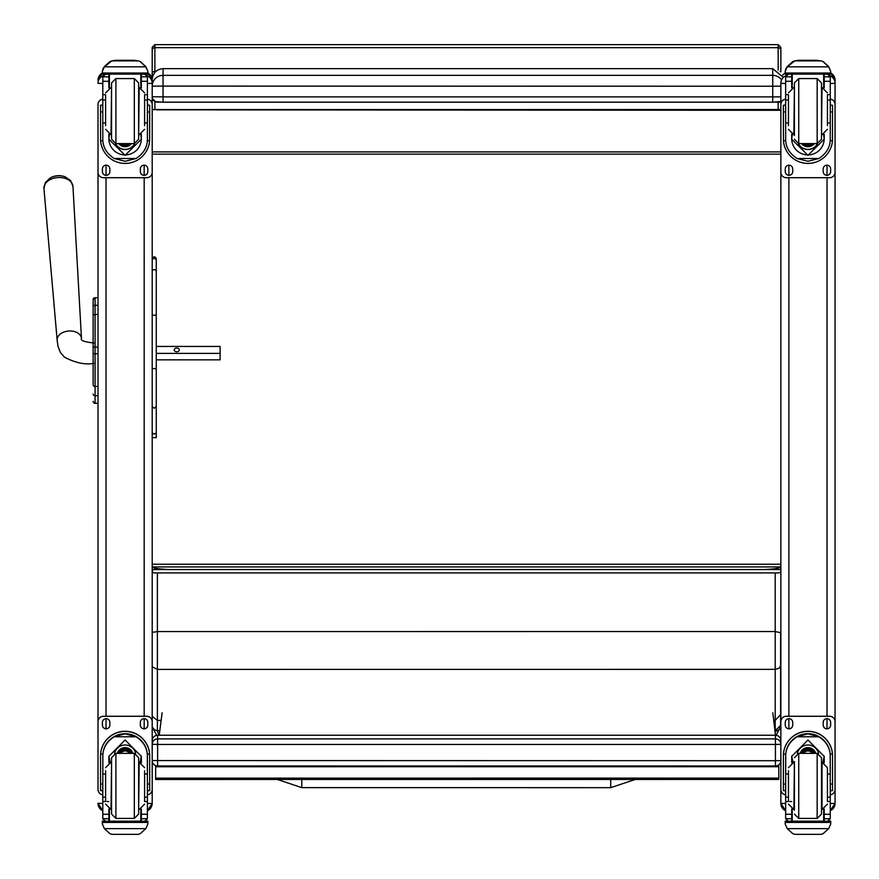 <?xml version="1.0" encoding="UTF-8"?>
<svg xmlns="http://www.w3.org/2000/svg" width="879" height="879" viewBox="0 0 879 879"><rect width="100%" height="100%" fill="white"/><g stroke="black" fill="none" stroke-linecap="round" stroke-linejoin="round"><path stroke-width="1.32" d="M301.783 785.881L301.794 779.475L301.783 785.881M635.209 779.464L610.696 787.672L301.783 787.639L301.794 779.475M780.618 697.871L780.618 714.638L775.201 720.362L775.201 730.801L780.618 725.417L780.618 700.838M780.618 714.638L780.618 665.744L779.036 668.304L775.201 669.358L775.201 720.362L773.74 720.362M780.618 665.744L780.618 632.726L775.201 631.54L775.201 669.358L157.385 669.391L157.385 631.572L775.201 631.54L775.19 572.91M780.618 632.726L780.618 631.979M774.959 730.801L775.201 730.801A1366.175 3.274 90 0 0 775.223 731.559L779.409 729.559L780.618 725.417M775.223 731.559L775.113 732.108M158.879 735.251L157.418 730.834L154.221 729.691L152.199 726.944M152.463 622.299L152.199 623.046M152.199 632.408L157.385 631.572L157.374 572.91M152.199 666.831L157.385 669.391L157.385 720.395L161.143 720.395M152.199 716.33L157.385 720.395L157.385 730.834L159.78 730.834M780.86 566.933L780.86 566.933C780.464 568.087 775.047 568.955 764.598 569.548L168.46 569.548C158 568.955 152.583 568.087 152.199 566.933L780.86 566.933M780.86 50.07L780.86 66.332M776.102 109.831L779.926 109.831M779.926 110.293L156.956 109.831M764.598 109.831L168.46 109.831M772.729 102.228L780.86 101.426A5.417 5.417 0 0 1 778.146 102.151L157.627 102.151A5.417 5.417 180 0 1 152.199 96.734L163.044 96.888L163.044 102.228L772.729 102.228L772.729 96.888L163.044 96.888L163.044 68.661C156.462 69.298 152.847 72.913 152.199 79.495L152.199 73.693M152.199 66.332L152.199 68.98M780.86 569.548L154.891 569.548A2.692 1.67 0 0 0 152.199 571.207L152.199 564.219L780.86 564.219M780.86 151.913L152.199 151.913M780.86 154.144L152.199 154.144M162.132 712.748L159.209 735.251M775.487 735.251L772.839 712.726M778.816 764.796L778.816 779.453L155.649 779.486L155.649 765.609M778.816 778.113L155.649 778.146M93.13 311.781L93.13 312.528M93.13 317.121L93.13 383.716M93.13 317.231L93.13 342.975M93.13 363.368L93.13 383.947M93.13 306.914L93.13 316.11A1.956 1.648 180 0 1 95.086 314.462L95.086 305.255A1.956 1.648 180 0 0 93.13 306.914L93.13 299.662A1.956 1.956 180 0 1 95.086 297.706L98.008 297.706L98.008 172.284L98.008 787.54M93.13 401.307A1.956 1.956 -0 0 0 95.086 403.263L98.008 403.318L98.008 725.285M93.196 401.868L93.13 401.362A1.956 1.956 -0 0 0 95.086 403.318L94.482 403.219M65.255 176.866A13.185 8.955 175.9 0 0 50.213 177.943L45.378 182.535L43.95 188.545A14.547 9.878 -4.1 0 1 57.739 177.558A14.547 9.878 -4.1 0 1 72.957 186.48L70.694 180.722L65.255 176.866A17.613 17.613 0 0 0 50.213 177.943M156.264 353.391L220.102 353.391L220.102 346.436L156.264 346.436M179.294 349.919A2.538 1.857 180 0 1 176.745 351.776A2.538 1.857 180 0 1 174.207 349.919A2.538 1.857 180 0 1 176.745 348.051A2.538 1.857 180 0 1 179.294 349.919M156.264 400.374L156.264 359.841L220.102 359.841L220.102 353.391M152.199 799.418L152.199 803.362L147.408 803.516M102.799 794.825A5.417 5.417 0 0 1 98.008 789.441L98.008 721.67A5.417 5.417 0 0 1 103.425 716.253L146.782 716.253A5.417 5.417 0 0 1 152.199 721.67L152.199 80.165A8.021 8.021 0 0 0 147.87 73.045L152.199 80.165M152.199 803.263L152.199 789.441A5.417 5.417 0 0 1 147.408 794.825M102.799 803.516L98.008 803.263M98.008 110.073L98.008 104.568A5.417 5.417 0 0 1 102.799 99.184M785.65 803.516L780.86 803.362L780.86 799.418M785.782 75.814A8.021 8.021 0 0 0 780.86 83.219L780.86 104.568A5.417 5.417 0 0 1 785.65 99.184M830.259 99.184A5.417 5.417 0 0 1 835.05 104.568L835.05 172.284A5.417 5.417 0 0 1 829.633 177.712L786.276 177.712A5.417 5.417 0 0 1 780.86 172.284L780.86 803.263M835.05 799.418L835.05 803.362L830.259 803.516M835.05 803.263L835.05 789.441A5.417 5.417 0 0 1 830.259 794.825M785.65 794.825A5.417 5.417 0 0 1 780.86 789.441L780.86 721.67A5.417 5.417 0 0 1 786.276 716.253L829.633 716.253A5.417 5.417 0 0 1 835.05 721.67L835.05 80.209M152.199 79.495L152.199 83.329L147.408 83.516M781.574 79.89A10.834 10.724 180 0 0 772.729 75.363L163.044 75.363A10.834 10.724 180 0 0 152.199 86.087L772.729 86.23L772.729 96.888L780.86 96.833M780.86 50.323L780.86 47.334L778.168 44.653L778.168 47.675A2.692 2.637 0 0 1 780.86 50.323L780.86 71.781L780.145 71.595M780.86 109.831L152.199 109.556L780.86 109.545M780.86 571.24A2.692 1.67 0 0 1 778.168 572.91L154.891 572.91A2.692 1.67 0 0 1 152.199 571.24M154.891 72.353L154.891 44.653L152.199 47.334L152.199 109.545M105.612 774.025L102.799 774.025L102.799 756.369C102.843 748.216 106.634 741.678 114.171 736.778L125.104 733.833L136.036 736.778L114.171 736.778M136.036 736.778C143.574 741.678 147.364 748.216 147.408 756.369L147.408 774.025L144.595 774.025M141.343 762.708L141.343 756.369L125.104 739.986L108.864 756.369L108.864 762.708M149.683 790.639L147.518 790.639L149.683 790.639L149.683 755.841A24.579 24.579 180 0 0 125.104 731.262A24.579 24.579 180 0 0 100.525 755.841L100.525 790.639L102.689 790.639L100.525 790.639M105.612 797.176L102.799 797.176L102.876 754.127L100.591 754.127L100.525 755.995M100.591 754.127A24.579 24.579 0 0 1 125.104 731.416A24.579 24.579 0 0 1 149.617 754.127L147.331 754.127L147.408 797.176L144.595 797.176M149.683 755.995L149.617 754.127M147.408 797.176L147.408 818.569A2.703 2.703 -50.9 0 1 147.408 818.723L144.705 821.206L141.343 821.206L144.705 821.206M147.408 818.723L141.343 818.723L141.343 821.206M104.37 828.633L109.952 833.666L111.875 834.347L138.344 834.347L140.266 833.666L145.837 828.633L104.37 828.633L102.349 824.019L102.349 821.107L104.711 821.107L102.349 821.107M111.864 834.347L138.333 834.347M102.876 754.127A22.305 22.294 0 0 1 125.104 733.701A22.305 22.294 0 0 1 147.331 754.127M141.343 818.723L141.343 809.065M141.343 756.204L140.058 762.335M110.15 762.335L108.864 756.204M141.343 756.105A16.24 16.229 0 0 1 139.992 762.324M110.216 762.324A16.24 16.229 0 0 1 108.875 756.105M114.501 753.6A10.834 10.834 0 0 1 135.707 753.6M109.392 809.262L109.392 821.151L140.816 821.151L140.816 809.262M145.507 821.107L147.87 821.107L147.87 824.019L145.837 828.633M102.799 797.176L102.799 818.569A2.703 2.703 50.9 0 0 102.799 818.723L105.436 821.206L108.864 821.206L105.513 821.206M108.864 821.206L108.864 809.065M98.008 721.725A5.417 5.417 0 0 1 103.425 716.308L146.782 716.308A5.417 5.417 0 0 1 152.199 721.725L152.199 789.441M140.343 725.109L140.343 722.395A3.725 3.725 0 0 1 144.068 718.67A3.725 3.725 0 0 1 147.804 722.395L147.804 725.109A3.725 3.725 0 0 1 144.068 728.834A3.725 3.725 0 0 1 140.343 725.109M102.414 725.109L102.414 722.395A3.725 3.725 0 0 1 106.139 718.67A3.725 3.725 0 0 1 109.864 722.395L109.864 725.109A3.725 3.725 0 0 1 106.139 728.834A3.725 3.725 0 0 1 102.414 725.109M147.804 725.054A3.725 3.725 0 0 1 144.068 728.779A3.725 3.725 0 0 1 140.343 725.054M109.864 725.054A3.725 3.725 0 0 1 106.139 728.779A3.725 3.725 0 0 1 102.414 725.054M129.455 753.369A5.12 5.109 180 0 0 120.764 753.369M129.938 753.369A5.538 5.538 180 0 0 120.269 753.369M130.367 753.369A5.922 5.922 180 0 0 119.841 753.369M130.85 753.369A6.351 6.351 180 0 0 119.357 753.369M111.556 757.72L111.556 814.075L115.896 818.404L115.896 753.38L111.556 757.72M111.556 761.511L111.556 810.273M134.322 818.404L134.322 753.38L138.651 757.709L138.651 814.075L134.322 818.404L115.896 818.404M144.595 801.011L144.595 770.729M105.612 770.729L105.612 801.011M147.408 779.387L147.518 792.386M102.689 792.386L102.799 779.387M788.463 774.025L785.65 774.025L785.65 756.369C785.694 748.216 789.485 741.678 797.022 736.778L807.955 733.833L818.887 736.778L797.022 736.778M818.887 736.778C826.425 741.678 830.215 748.216 830.259 756.369L830.259 774.025L827.436 774.025M824.194 762.708L824.194 756.369L807.955 739.986L791.715 756.369L791.715 762.708M832.534 790.639L830.369 790.639L832.534 790.639L832.534 755.841A24.579 24.579 180 0 0 807.955 731.262A24.579 24.579 180 0 0 783.376 755.841L783.376 790.639L785.54 790.639L783.376 790.639M788.463 797.176L785.65 797.176L785.727 754.127L783.442 754.127L783.376 755.995M783.442 754.127A24.579 24.579 0 0 1 807.955 731.416A24.579 24.579 0 0 1 832.468 754.127L830.183 754.127L830.259 797.176L827.436 797.176M832.534 755.995L832.468 754.127M830.259 797.176L830.259 818.569A2.703 2.703 -50.9 0 1 830.259 818.723L827.546 821.206L824.194 821.206L827.546 821.206M830.259 818.723L824.194 818.723L824.194 821.206M787.221 828.633L792.792 833.666L794.726 834.347L821.195 834.347L823.107 833.666L828.688 828.633L787.221 828.633L785.189 824.019L785.189 821.107L787.551 821.107M794.715 834.347L821.184 834.347M785.727 754.127A22.305 22.294 0 0 1 807.955 733.701A22.305 22.294 0 0 1 830.183 754.127M824.194 818.723L824.194 809.065M824.183 756.204L822.909 762.335M792.99 762.335L791.715 756.204M824.183 756.105A16.24 16.229 0 0 1 822.843 762.324M793.067 762.324A16.24 16.229 0 0 1 791.715 756.105M797.352 753.6A10.834 10.834 0 0 1 818.558 753.6M792.232 809.262L792.232 821.151L823.667 821.151L823.667 809.262M830.71 821.107L828.348 821.107L830.71 821.107L830.71 824.019L828.688 828.633M785.65 797.176L785.65 818.569A2.703 2.703 50.9 0 0 785.65 818.723L788.287 821.206L791.715 821.206L788.353 821.206M791.715 821.206L791.715 809.065M780.86 721.725A5.417 5.417 0 0 1 786.276 716.308L829.633 716.308A5.417 5.417 0 0 1 835.05 721.725L835.05 789.441M823.194 725.109L823.194 722.395A3.725 3.725 0 0 1 826.919 718.67A3.725 3.725 0 0 1 830.644 722.395L830.644 725.109A3.725 3.725 0 0 1 826.919 728.834A3.725 3.725 0 0 1 823.194 725.109M785.255 725.109L785.255 722.395A3.725 3.725 0 0 1 788.979 718.67A3.725 3.725 0 0 1 792.715 722.395L792.715 725.109A3.725 3.725 0 0 1 788.979 728.834A3.725 3.725 0 0 1 785.255 725.109M830.644 725.054A3.725 3.725 0 0 1 826.919 728.779A3.725 3.725 0 0 1 823.194 725.054M792.715 725.054A3.725 3.725 0 0 1 788.979 728.779A3.725 3.725 0 0 1 785.255 725.054M812.295 753.369A5.12 5.109 180 0 0 803.604 753.369M812.789 753.369A5.538 5.538 180 0 0 803.12 753.369M813.218 753.369A5.922 5.922 180 0 0 802.692 753.369M813.701 753.369A6.351 6.351 180 0 0 802.208 753.369M794.407 761.5L794.407 810.273M794.407 757.709L798.736 753.369L798.736 818.404L794.407 814.075M817.162 818.404L817.162 753.38L821.502 757.709L821.502 814.075L817.162 818.404L798.736 818.404M827.436 801.011L827.436 767.675L822.019 762.258L822.019 809.515L827.436 804.098M788.463 770.729L788.463 801.011M830.259 779.387L830.369 792.386M785.54 792.386L785.65 779.387M144.595 123.005L147.408 123.005L147.408 139.223C147.364 147.145 143.574 153.572 136.036 158.495L125.104 161.275L114.171 158.495L136.036 158.495M114.171 158.495C106.634 153.572 102.843 147.145 102.799 139.223L102.799 123.005L105.612 123.005M108.864 134.267L108.864 139.223L125.104 155.297L141.343 139.223L141.343 134.267M147.364 140.717L149.617 140.717L149.683 105.26L147.518 105.26L149.683 105.271M149.617 140.717A24.579 24.579 0 0 1 125.104 163.417A24.579 24.579 0 0 1 100.591 140.717L102.854 140.717M100.525 105.271L102.689 105.271L100.525 105.26L100.591 140.717M105.612 100.019L102.799 100.019L102.799 76.66L103.085 75.473L105.513 74.023M144.705 74.023L147.134 75.473L147.408 76.66L147.408 123.005M102.799 76.978A2.703 2.703 56.8 0 1 102.799 76.825L108.864 76.825L108.864 74.122M141.343 87.911L141.343 74.122M102.799 76.825L105.513 74.21L108.864 74.21M103.173 68.32L102.349 71.408L104.37 66.595L109.952 61.563L111.875 60.882L104.37 66.826L145.837 66.826L147.87 71.408L147.87 74.122L102.349 74.122L102.349 73.023L147.87 73.023M147.87 71.408L145.837 66.595L140.266 61.563L138.333 60.904L140.266 61.563M145.837 66.826L140.266 61.717M108.864 76.825L108.864 87.911M108.864 138.893L109.468 134.487M140.739 134.487L141.343 138.893M141.343 138.794A16.24 16.229 0 0 1 125.104 154.924A16.24 16.229 0 0 1 108.864 138.794M134.773 143.585A10.834 10.834 0 0 1 115.435 143.585M134.685 143.596A10.834 10.834 0 0 1 115.523 143.596M109.392 74.122L109.392 87.724M140.816 74.122L140.816 87.724M102.349 71.408L102.349 73.023M144.595 100.019L147.408 100.019M102.799 100.019L102.799 123.005M141.343 76.825L147.408 76.825A2.703 2.703 -56.8 0 1 147.408 76.978M147.408 76.825L144.705 74.122M103.173 68.529L104.37 66.826M147.408 99.184A5.417 5.417 0 0 1 152.199 104.568L152.199 172.284A5.417 5.417 0 0 1 146.782 177.712L103.425 177.712A5.417 5.417 0 0 1 98.008 172.284L98.008 104.513A5.417 5.417 0 0 1 102.799 99.129M109.864 168.9L109.864 171.614A3.725 3.725 0 0 1 106.139 175.339A3.725 3.725 0 0 1 102.414 171.614L102.414 168.9A3.725 3.725 0 0 1 106.139 165.175A3.725 3.725 0 0 1 109.864 168.9M147.804 168.9L147.804 171.614A3.725 3.725 0 0 1 144.068 175.339A3.725 3.725 0 0 1 140.343 171.614L140.343 168.9A3.725 3.725 0 0 1 144.068 165.175A3.725 3.725 0 0 1 147.804 168.9M102.414 105.26L102.414 105.249A3.725 3.725 0 0 1 102.799 103.59M147.804 105.249L147.804 105.26A3.725 3.725 0 0 0 147.408 103.59M147.408 99.129A5.417 5.417 0 0 1 152.199 104.513L152.199 104.568M109.864 171.559A3.725 3.725 0 0 1 106.139 175.284A3.725 3.725 0 0 1 102.414 171.559M147.804 171.559A3.725 3.725 0 0 1 144.068 175.284A3.725 3.725 0 0 1 140.343 171.559M123.499 143.607A5.12 5.109 180 0 0 126.708 143.607M123.071 143.607A5.12 5.109 180 0 0 127.147 143.607M122.137 143.607A5.538 5.538 180 0 0 128.07 143.607M121.478 143.607A5.922 5.922 180 0 0 128.73 143.607M120.83 143.607A6.351 6.351 180 0 0 129.378 143.607M138.651 139.267L138.651 82.912L138.651 139.267L134.322 143.607L134.322 78.572L138.651 82.912M111.556 135.476L111.556 86.702M115.896 78.572L115.896 143.607L111.556 139.278L111.556 82.912L115.896 78.572L134.322 78.572M105.612 95.47L105.612 125.708M144.595 125.708L144.595 95.47M102.799 104.59L102.799 117.599M147.408 104.59L147.408 117.599M827.436 123.005L830.259 123.005L830.259 139.223C830.215 147.145 826.425 153.572 818.887 158.495L807.955 161.275L797.022 158.495L818.887 158.495M797.022 158.495C789.485 153.572 785.694 147.145 785.65 139.223L785.65 123.005L788.463 123.005M791.715 134.267L791.715 139.223L807.955 155.297L824.194 139.223L824.194 134.267M830.205 140.717L832.468 140.717L832.534 105.26L830.369 105.26L832.534 105.271M832.468 140.717A24.579 24.579 0 0 1 807.955 163.417A24.579 24.579 0 0 1 783.442 140.717L785.694 140.717M783.376 105.271L785.54 105.271L783.376 105.26L783.442 140.717M788.463 100.019L785.65 100.019L785.65 76.66L785.925 75.473L788.353 74.023M827.546 74.023L829.974 75.473L830.259 76.66L830.259 123.005M785.65 76.978A2.703 2.703 56.8 0 1 785.65 76.825L791.715 76.825L791.715 74.122M824.194 87.911L824.194 74.122M785.65 76.825L788.353 74.21L791.715 74.21M786.024 68.32L785.189 71.408L787.221 66.595L792.792 61.563L794.726 60.882L787.221 66.826L828.688 66.826L830.71 71.408L830.71 74.122L785.189 74.122L785.189 73.023L830.71 73.023M830.71 71.408L828.688 66.595L823.107 61.563L821.184 60.904L823.107 61.563M828.688 66.826L823.107 61.717M794.715 60.871L821.184 60.882L794.715 60.871M791.715 76.825L791.715 87.911M791.715 138.893L792.32 134.487M823.59 134.487L824.194 138.893M824.194 138.794A16.24 16.229 0 0 1 807.955 154.924A16.24 16.229 0 0 1 791.715 138.794M817.624 143.585A10.834 10.834 0 0 1 798.286 143.585M817.536 143.596A10.834 10.834 0 0 1 798.374 143.596M792.232 74.122L792.232 87.724M823.667 74.122L823.667 87.724M785.189 71.408L785.189 73.023M827.436 100.019L830.259 100.019M785.65 100.019L785.65 123.005M824.194 76.825L830.259 76.825A2.703 2.703 -56.8 0 1 830.259 76.978M830.259 76.825L827.546 74.122M786.024 68.529L787.221 66.826M780.86 172.284L780.86 104.513A5.417 5.417 0 0 1 785.65 99.129M792.715 168.9L792.715 171.614A3.725 3.725 0 0 1 788.979 175.339A3.725 3.725 0 0 1 785.255 171.614L785.255 168.9A3.725 3.725 0 0 1 788.979 165.175A3.725 3.725 0 0 1 792.715 168.9M830.644 168.9L830.644 171.614A3.725 3.725 0 0 1 826.919 175.339A3.725 3.725 0 0 1 823.194 171.614L823.194 168.9A3.725 3.725 0 0 1 826.919 165.175A3.725 3.725 0 0 1 830.644 168.9M785.255 105.26L785.255 105.249A3.725 3.725 0 0 1 785.65 103.59M830.644 105.249L830.644 105.26A3.725 3.725 0 0 0 830.259 103.59M830.259 99.129A5.417 5.417 0 0 1 835.05 104.513L835.05 104.568M792.715 171.559A3.725 3.725 0 0 1 788.979 175.284A3.725 3.725 0 0 1 785.255 171.559M830.644 171.559A3.725 3.725 0 0 1 826.919 175.284A3.725 3.725 0 0 1 823.194 171.559M806.351 143.607A5.12 5.109 180 0 0 809.559 143.607M805.911 143.607A5.12 5.109 180 0 0 809.988 143.607M804.988 143.607A5.538 5.538 180 0 0 810.921 143.607M804.329 143.607A5.922 5.922 180 0 0 811.581 143.607M803.681 143.607A6.351 6.351 180 0 0 812.229 143.607M821.502 139.267L821.502 82.912L817.162 78.572L817.162 143.607L821.502 139.278M821.502 135.476L821.502 86.702M794.407 135.476L794.407 82.912L794.407 135.476M788.463 95.47L788.463 125.708M827.436 125.708L827.436 95.47M785.65 104.59L785.65 117.599M830.259 104.59L830.259 117.599M152.199 368.609L156.264 368.609L156.264 406.505L154.232 408.285L152.199 406.505M152.199 258.811L153.836 256.811L155.495 257.217L156.264 258.811L156.264 368.609M156.264 406.505L156.264 432.094A2.033 1.879 180 0 1 154.232 433.973A2.033 1.879 180 0 1 152.199 432.094A2.033 1.758 180 0 0 156.264 432.094L156.264 429.776M152.199 437.61L156.264 437.61L156.264 432.094M156.264 260.14L156.264 345.788M152.199 760.566A5.417 5.417 0 0 0 157.627 765.983L775.432 765.983L775.432 760.709L152.199 760.566A5.417 5.417 180 0 0 157.627 765.983L157.627 744.458L775.432 744.458L775.432 738.898L157.627 738.898A5.417 5.417 180 0 0 152.199 744.315L157.627 744.458L157.627 735.251A5.417 5.417 0 0 0 152.199 740.667A5.417 5.417 0 0 1 157.627 735.251L775.432 735.251A5.417 5.417 0 0 1 780.86 740.667A5.417 5.417 180 0 0 775.432 735.251L775.432 738.898A5.417 5.417 0 0 1 780.86 744.315L775.432 744.458L775.432 760.709L780.86 760.566A5.417 5.417 0 0 1 775.432 765.983L775.432 765.983A5.417 5.417 0 0 0 780.86 760.566M610.696 787.672L610.707 779.464M778.816 766.708L155.649 766.741M93.13 299.662L93.13 299.662A1.956 1.956 180 0 1 95.086 297.706L93.13 299.662M98.008 403.263L95.086 403.263L95.086 353.732L98.008 353.732M98.008 347.117L95.086 347.117L95.086 353.732L93.13 353.732M93.13 384.837A1.956 1.648 0 0 0 95.086 386.485L98.008 386.485M98.008 314.462L95.086 314.462L95.086 347.117L93.13 347.117M93.13 394.056A1.956 1.648 0 0 0 95.086 395.715L98.008 395.715M93.13 401.362L93.13 401.362A1.956 1.956 -0 0 0 95.086 403.318L98.008 403.318M98.008 305.255L95.086 305.255L95.086 297.706L98.008 297.706M95.086 305.288L95.086 313.935M93.987 343.019C84.395 341.964 80.22 340.459 81.472 338.492A12.196 8.285 175.9 0 0 68.716 331.02A12.196 8.285 175.9 0 0 57.146 340.228L58.014 346.425L60.431 352.501L64.486 357.204C75.572 362.95 85.395 364.994 93.987 363.335M152.199 803.362A8.021 8.021 0 0 1 147.408 810.702L152.199 803.362M147.276 75.814A8.021 8.021 0 0 1 152.199 83.219M144.178 165.175L144.178 175.284M144.178 177.712L144.178 716.253M144.178 718.681L144.178 728.779M98.008 803.362A8.021 8.021 180 0 0 102.799 810.702L98.008 803.362M98.008 80.165A8.021 8.021 0 0 1 102.349 73.045L98.008 80.165M98.008 83.219A8.021 8.021 0 0 1 102.942 75.814M98.008 83.329L102.799 83.516M106.029 728.779L106.029 718.681M106.029 716.253L106.029 177.712M106.029 175.284L106.029 165.175M780.86 803.362A8.021 8.021 180 0 0 785.65 810.702L780.86 803.362M782.64 75.122A8.021 8.021 0 0 1 785.189 73.045L782.64 75.122M780.86 83.329L785.65 83.516M788.881 728.779L788.881 718.681M788.881 716.253L788.881 177.712M788.881 175.284L788.881 165.175M827.029 165.175L827.029 175.284M827.029 177.712L827.029 716.253M827.029 718.681L827.029 728.779M835.05 803.362A8.021 8.021 0 0 1 830.259 810.702L835.05 803.362M835.05 83.329L830.259 83.516M835.05 83.219A8.021 8.021 180 0 0 830.117 75.814M835.05 80.165A8.021 8.021 180 0 0 830.71 73.045L835.05 80.165M163.044 68.661L772.729 68.661L772.729 86.23L780.86 86.175M152.199 50.323A2.692 2.637 180 0 1 154.891 47.675L778.168 47.675L778.168 70.122M778.168 102.173L778.168 109.271M152.199 71.781L155.715 71.507M154.891 109.271L154.891 101.415M154.891 569.548L154.891 568.131M102.689 784.013L100.525 784.013M149.683 784.013L147.518 784.013M147.87 821.107L145.496 821.107M147.87 821.294L102.349 821.294M108.864 801.527L107.051 801.527M105.612 801.527L102.799 801.527M147.408 801.527L144.595 801.527M147.408 814.273L141.343 814.273M108.864 814.273L102.799 814.273M108.864 818.723L102.799 818.723M147.87 822.425L102.349 822.425M130.993 753.369A6.351 6.351 180 0 0 119.214 753.369M131.345 753.369A6.669 6.669 180 0 0 118.863 753.369M132.553 753.369A7.812 7.812 180 0 0 117.654 753.369M132.894 753.369A8.142 8.142 180 0 0 117.314 753.369M138.651 809.515L139.179 762.258L144.595 767.675M111.556 762.258L111.04 809.515L105.612 804.098M785.54 784.013L783.376 784.013M832.534 784.013L830.369 784.013M787.562 821.107L785.189 821.107M830.71 821.294L785.189 821.294M791.715 801.527L789.891 801.527M788.463 801.527L785.65 801.527M830.259 801.527L827.436 801.527M830.259 814.273L824.194 814.273M791.715 814.273L785.65 814.273M791.715 818.723L785.65 818.723M830.71 822.425L785.189 822.425M813.844 753.369A6.351 6.351 180 0 0 802.066 753.369M814.196 753.369A6.669 6.669 180 0 0 801.714 753.369M815.404 753.369A7.812 7.812 180 0 0 800.505 753.369M815.745 753.369A8.142 8.142 180 0 0 800.165 753.369M798.736 753.369L817.162 753.369M794.407 762.258L793.88 809.515L788.463 804.098M141.343 74.21L144.705 74.21M111.875 60.904L138.333 60.904M147.518 111.941L149.683 111.941M100.525 111.941L102.689 111.941M102.349 74.122L147.87 74.122M144.595 94.679L147.408 94.679M102.799 94.679L105.612 94.679M102.799 81.286L108.864 81.286M141.343 81.286L147.408 81.286M120.72 143.607A6.669 6.669 180 0 0 123.247 144.991M126.961 144.991A6.669 6.669 180 0 0 129.488 143.607M119.126 143.607A7.812 7.812 180 0 0 131.081 143.607M118.709 143.607A8.142 8.142 180 0 0 131.498 143.607L124.181 146.65L118.709 143.607M111.556 87.46L111.04 134.718L105.612 129.301M138.651 134.718L139.179 87.46L144.595 92.888M824.194 74.21L827.546 74.21M794.726 60.904L821.184 60.904M830.369 111.941L832.534 111.941M783.376 111.941L785.54 111.941M785.189 74.122L830.71 74.122M827.436 94.679L830.259 94.679M785.65 94.679L788.463 94.679M785.65 81.286L791.715 81.286M824.194 81.286L830.259 81.286M803.571 143.607A6.669 6.669 180 0 0 806.098 144.991M809.812 144.991A6.669 6.669 180 0 0 812.339 143.607M801.978 143.607A7.812 7.812 180 0 0 813.932 143.607M801.56 143.607A8.142 8.142 180 0 0 814.35 143.607L807.021 146.65L801.56 143.607M794.407 139.278L798.736 143.607L798.736 78.572L794.407 82.912M794.407 87.46L793.88 134.718L788.463 129.301M821.502 134.718L822.019 87.46L827.436 92.888M156.264 260.492A2.033 1.989 180 0 0 154.232 258.503A2.033 1.989 180 0 0 152.199 260.492M156.264 271.424A2.033 1.758 180 0 0 152.199 271.424M156.264 315.759A2.033 0.615 180 0 0 154.232 315.143A2.033 0.615 180 0 0 152.199 315.759M115.347 60.871L115.347 60.299L112.083 60.871M134.322 60.871L134.322 60.299L115.347 60.299M798.198 60.871L798.198 60.299L794.935 60.871M817.162 60.871L817.162 60.299L798.198 60.299M301.783 787.639L277.357 779.475M776.036 735.284L780.53 727.175M152.199 727.087L156.737 735.327M94.163 403.087L93.405 402.373M81.472 338.492L72.957 186.48M57.146 340.228L43.95 188.545M152.199 96.734L152.506 98.525L155.154 101.557L163.044 102.228M772.729 68.661L783.365 77.396M778.168 44.653L154.891 44.653M134.322 753.369L115.896 753.369M139.179 809.515L144.595 804.098M111.04 762.258L105.612 767.675M793.88 762.258L788.463 767.675M115.896 143.607L134.322 143.607M111.04 87.46L105.612 92.888M139.179 134.718L144.595 129.301M798.736 143.607L817.162 143.607M798.736 78.572L817.162 78.572M793.88 87.46L788.463 92.888M822.019 134.718L827.436 129.301M157.627 765.983L775.432 765.983M157.627 735.251L775.432 735.251M137.585 60.871L134.322 60.299M820.437 60.871L817.162 60.299"/></g></svg>
